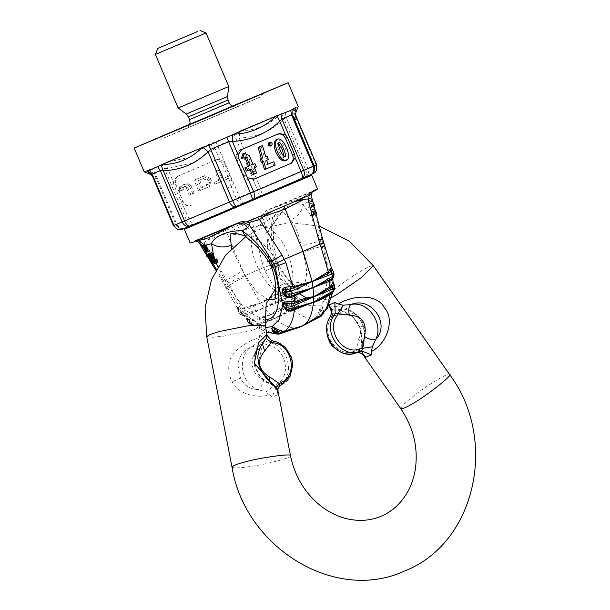 <?xml version="1.0" encoding="UTF-8"?>
<svg xmlns="http://www.w3.org/2000/svg" width="610" height="610" viewBox="0 0 610 610"><rect width="100%" height="100%" fill="white"/><g stroke="black" fill="none" stroke-linecap="round" stroke-linejoin="round"><path stroke-width="0.46" stroke-dasharray="3.05 2.29" d="M263.39 341.875L258.03 363.392L271.564 384.079L270.68 384.094L269.284 380.838M262.323 343.506L263.383 341.875C248.56 351.139 254.027 379.344 271.564 384.079L276.33 387.281M268.347 345.374L263.482 343.216L258.19 350.171C248.018 356.621 251.305 376.454 263.848 379.466L273.684 386.115L265.739 392.177L269.574 394.815C257.565 398.932 237.244 393.938 232.196 381.845C229.276 376.515 228.193 370.926 228.948 365.093L237.915 364.978C238.853 356.019 243.901 349.705 253.066 346.038L257.649 341.806L263.482 343.216L265.457 341.013L269.498 342.744C289.498 345.275 295.911 378.337 277.916 386.191L275.933 384.536C292.152 377.46 286.38 347.654 268.347 345.374L269.498 342.744L273.379 341.127L271.458 340.403M263.848 379.466C262.613 384.536 260.805 387.907 258.426 389.577C238.152 382.973 237.984 352.382 253.066 346.038L258.19 350.171M237.915 364.978L240.439 378.017C243.954 385.459 249.947 389.31 258.426 389.577L265.739 392.177M273.379 341.127C293.379 343.651 299.784 376.721 281.797 384.567L276.048 387.487L273.684 386.115L275.933 384.536M271.198 340.403L266.966 334.349M265.457 341.013L259.875 334.463L265.693 332.031M228.948 365.093C229.146 352.183 247.256 340.883 259.258 337.78L257.649 341.806M259.258 337.772L259.875 334.463M276.048 387.487L272.029 397.186L269.574 394.815M280.181 385.665L280.005 385.833C277.466 389.203 276.749 392.177 277.855 394.754L272.029 397.186M277.893 390.728L277.741 391.391L276.437 387.708M277.741 391.391L277.855 394.754M355.645 353.045L353.899 351.291L356.591 350.765L358.634 339.053L362.996 344.642L362.363 345.26C372.123 325.854 351.36 304.039 337.421 310.071C339.076 309.125 344.055 311.161 352.374 316.178L359.991 327.044C361.974 335.142 362.767 341.211 362.363 345.26L361.6 351.307C361.722 350.758 360.052 350.575 356.591 350.765L357.818 352.626M362.843 354.196L361.6 351.307L365.382 335.248L365.23 330.933L363.529 324.39L359.534 317.688L355.95 314.165L348.554 310.238L340.685 309.445L337.421 310.071C338.992 309.956 340.349 311.481 341.501 314.646L332.831 313.647L332.747 309.788L336.819 310.208C338.115 309.095 343.064 311.077 351.642 316.163L352.374 316.178C351.002 316.43 351.268 315.08 353.175 312.129C357.925 315.614 361.189 320.265 362.965 326.091C367.312 338.481 360.236 355.157 363.354 354.822M358.634 339.053C365.176 327.906 353.19 311.779 341.501 314.646M353.899 351.291C337.566 358.1 320.143 333.258 331.009 318.656L330.254 316.842M331.688 312.77L332.831 313.647L331.009 318.656M361.631 351.177L363.026 354.341M330.338 307.471C325.961 307.326 342.805 303.719 353.175 312.129M331.085 308.828L334.608 310.33L332.747 309.788L330.879 308.302M204.579 249.719L206.477 248.91L208.773 251.335L209.55 251.007M205.425 245.967L206.477 248.91M206.134 247.172L206.942 246.821M207.438 249.261L207.979 249.025M311.71 192.097L302.308 197.792L268.232 209.688L312.838 191.067M316.163 214.102L314.31 211.098L314.951 213.576L314.188 213.935L313.54 211.456L313.494 215.345L312.724 215.704L313.433 209.382L315.065 209.87M314.097 206.157L311.824 203.199L311.428 207.392L310.658 207.751L311.367 201.43L312.999 201.918M314.081 206.157L312.084 206.584L309.827 203.618L309.43 207.812L308.652 208.17L309.369 201.849L312.854 206.226L314.051 205.974M311.428 207.392L309.43 207.812M310.658 207.751L308.652 208.17M312.854 206.226L312.084 206.584M323.094 313.517L323.658 311.23L323.079 310.833L322.24 306.815L323.658 311.23L323.079 310.833L321.966 311.298L320.082 316.636L299.472 327.242L318.702 316.201L320.38 312.602L320.181 307.455L322.171 306.632L323.879 309.743L321.882 314.363M318.71 316.209L320.082 316.636L321.279 316.132L323.079 310.833M334.028 274.584L333.441 273.715L333.106 271.381L333.678 272.151M332.381 269.605L333.106 271.381L331.001 269.094L332.381 269.605M332.793 278.412L333.365 276.475L331.596 273.28L333.441 273.715L332.969 278.16M273.776 332.259L277.512 333.777L277.375 333.289L280.074 332.915C273.959 334.455 266.539 331.863 257.816 325.13L256.284 325.923L251.541 324.604L249.757 320.662L247.035 318.168L247.073 320.517L249.559 321.363L249.33 319.556L246.173 318.534L243.367 315.454L238.411 308.088L237.031 307.265L239.768 307.791L239.875 309.888L237.778 309.506L237.031 307.265L237.763 309.369M273.898 332.419L273.516 331.931M273.989 332.602L279.075 334.112M277.489 333.777L299.358 327.288L287.478 331.291M299.906 327.112L279.647 333.022L277.39 333.273L273.265 331.565M252.822 324.596L249.734 320.502L247.035 318.039L246.082 318.435L247.073 320.517L246.173 318.534M256.284 325.923L254.004 325.702L266.57 332.313M295.415 308.073L298.023 304.786L299.075 304.878L298.29 299.8L295.591 297.337L292.335 298.717L288.705 302.766L290.749 303.803L295.553 297.482L298.282 299.975L298.023 304.786L297.299 302.667L295.774 301.279L292.152 305.945L270.306 314.79L251.152 323.43L254.217 325.633L249.353 323.109L246.913 319.983M249.734 320.502L249.353 323.109L250.047 324.634L254.004 325.702M247.035 318.039L248.438 323.163L251.152 323.43L249.551 321.371M270.375 315.027L252.677 320.814L247.866 315.301L246.41 316.377L242.048 315.004L240.988 311.413M249.543 321.363L252.677 320.814M288.721 302.743L287.15 304.649C280.325 307.814 274.706 311.191 270.291 314.775L260.31 303.071L241.263 312.282L244.328 315.644L243.474 315.568M238.411 308.088L238.556 311.275L240.012 313.143L240.988 311.542L238.38 308.187L237.778 309.506L238.708 312.206L240.218 314.158C240.035 314.6 241.141 315.172 243.527 315.881L240.012 313.143L240.218 314.158L242.818 314.287L264.046 307.981L246.936 314.524L247.866 315.301L264.046 307.981M246.936 314.524L244.328 315.644L246.41 316.377M239.745 307.783L242.178 307.974L225.837 278.595L222.658 281.431L223.717 281.263L216.329 269.17M237.786 309.697L238.708 312.206L241.263 312.282L239.86 309.895L260.356 303.223M260.462 303.178L281.073 292.312L282.262 294.798L260.31 303.071L244.907 275.613L226.958 233.317L247.98 222.65L252.349 222.185L260.752 217.152L263.367 218.99L273.333 260.104L275.369 266.158L265.007 271.099L262.254 263.062L274.79 259.502L277.092 265.441L298.565 293.311M298.29 299.8L297.299 302.667L293.784 307.44L295.431 308.065L274.485 318.443L293.784 307.44L290.764 303.803M270.634 314.92C275.125 312.053 280.928 308.995 288.034 305.74L290.756 303.788M289.552 290.703L286.906 287.493L286.502 290.833L287.958 292.701L289.506 290.848L288.53 295.187L287.958 292.701L283.825 296.811L285.541 298.069L282.293 299.449L283.147 300.257L264.153 307.936L283.825 296.811L282.262 294.798L286.502 290.833L284.26 289.689L286.967 287.379L289.552 290.703L289.727 295.85L285.815 299.571L283.147 300.257L288.034 305.74M282.293 299.449L264.153 307.936M289.727 295.85L288.53 295.187L285.526 298.077M283.284 287.546L279.144 291L281.065 292.327L284.26 289.689L283.284 287.546L286.967 287.379M285.541 298.069L285.823 299.571M278.244 294.226L277.458 292.93L279.159 290.978M265.007 271.099L277.458 292.93L260.302 303.056L242.178 307.974L242.887 309.3M264.488 320.044L245.815 310.604L228.384 286.204C232.265 283.185 238.098 279.876 245.906 276.284L242.536 270.718L231.663 248.3M265.647 327.547L244.877 314.943L226.668 286.921L228.384 286.204L225.174 280.653C229.551 278.739 235.338 275.423 242.536 270.718M224.571 284.9L225.822 287.523L226.668 286.921L225.563 284.611L224.571 284.9L215.787 270.2M226.668 286.921C224.991 287.928 226.013 287.668 229.726 286.143M270.291 314.775L251.869 319.693L249.307 319.548M331.276 285.404L323.857 245.921L322.957 243.512L323.864 243.032M302.812 252.304C308.637 271.435 307.57 283.566 299.609 288.698L298.778 288.988L284.916 284.069L271.13 265.533L269.063 259.41C267.096 248.362 267.073 238.274 269.01 229.146L274.271 223.55C277.924 212.806 283.909 211.586 282.91 211.601L290.764 220.065C295.591 226.371 299.052 235.025 301.149 246.021L302.812 252.304C310.81 249.17 317.253 247.286 322.133 246.638L324.886 245.754M332.778 277.878L331.504 273.196L330.91 269.04L331.291 267.508M330.91 269.04L331.504 273.196M334.783 286.715L332.16 282.209L333.83 283.894L334.105 287.31L333.647 289.918L332.046 285.877L332.061 282.11L333.022 281.728M332.534 292.579L333.647 289.918L332.747 290.825L331.954 285.747L332.061 282.11M334.715 288.888L334.105 287.31L331.954 285.747M332.549 292.617L332.747 290.825M321.897 314.348L322.141 314.768L321.897 314.348L319.739 316.041M323.879 309.743L323.681 311.115M318.694 316.216L316.758 316.498L318.923 311.817L320.38 312.602L321.966 311.298L320.235 307.654L322.171 306.632M318.923 311.817L320.181 307.455M316.186 317.978L315.355 317.871C309.247 319.411 301.828 316.819 293.105 310.086L274.569 318.679C284.435 326.541 292.693 329.415 299.327 327.296L315.355 317.871L316.765 316.491M274.485 318.443L274.225 318.55C269.757 320.555 263.985 322.598 256.917 324.688L257.816 325.13C264.61 323.224 270.192 321.073 274.569 318.679M256.917 324.688L254.217 325.633M247.103 320.829L250.047 324.634L252.784 324.916L274.225 318.55M274.553 318.672L270.306 314.79M292.274 309.613L293.105 310.086L295.697 309.117L299.075 304.878M295.431 308.065L295.697 309.117M292.335 298.717L293.555 300.7L295.774 301.279L295.591 297.337M274.416 289.803C263.375 282.628 252.906 260.203 251.869 248.125C250.214 237.992 251.991 230.733 257.207 226.348L258.869 225.639C265.701 224.922 272.212 228.727 278.419 237.046C291.694 250.756 298.404 290.154 287.226 292.152L285.571 292.861L275.918 290.802M269.01 229.146L282.903 211.601L257.207 226.348M271.13 265.533L278.29 263.787L277.092 265.441L275.369 266.158L294.173 294.798M306.54 297.97L317.581 298.374C328.5 295.652 330.826 269.262 322.133 246.638L320.372 240.47L322.698 239.242M311.573 192.272L311.42 196.001M312.724 215.704L310.719 216.123L310.459 215.117L311.435 209.802L314.92 214.171L314.15 214.529L312.312 211.517L312.953 213.996L312.183 214.354L311.542 211.876L311.496 215.765L310.963 216.009L320.372 240.47C315.934 242.246 309.529 244.091 301.149 246.021M314.92 214.171L316.117 213.919M316.148 214.11L314.15 214.529M314.31 211.098L312.312 211.517M314.951 213.576L312.953 213.996M314.188 213.935L312.183 214.354M313.54 211.456L311.542 211.876M313.494 215.345L311.496 215.765M310.459 215.117L303.223 204.868C296.437 201.231 281.004 207.682 272.495 217.694L266.296 219.089C265.632 214.621 267.027 211.304 270.489 209.138L312.434 191.631C309.079 193.751 307.897 196.984 308.881 201.315L303.223 204.868C301.866 211.609 297.71 216.672 290.764 220.065M269.063 259.41L276.361 258.579C273.402 248.3 272.708 236.619 274.271 223.55L272.495 217.694C270.344 230.26 271.107 244.198 274.79 259.502L276.361 258.579L278.29 263.787C286.326 281.286 300.684 290.665 299.967 288.835L285.571 292.861M199.401 243.306C200.088 245.006 201.613 244.839 203.969 242.81L206.935 240.149L215.193 234.98L262.674 214.773L266.341 210.663L268.232 209.688M191.914 242.719L195.581 241.072L208.559 237.77L196.26 240.889L198.517 240.752M245.182 236.146L252.868 236.222C260.798 241.202 268.049 248.239 274.622 257.329L277.596 263.062L281.332 285.686L275.285 299.007L274.561 299.373M258.869 225.639L230.405 233.981L252.868 236.222M190.16 243.054L194.887 240.965L197.32 241.11M209.474 255.354L211.373 254.538L211.22 252.57M208.597 253.661L208.506 255.392L210.275 255.552L212.333 259.09L212.196 260.554L213.988 263.444L214.651 263.535L214.499 261.568L213.309 259.517L213.439 258.091L216.222 262.879L217.762 262.231M208.147 256.04L209.291 255.552L209.329 254.843L207.43 255.659M211.373 254.538L212.562 256.589L212.433 258.015L210.907 255.384L209.07 253.661M211.228 262.216L213.134 261.4L213.866 261.728L211.96 262.536M212.013 263.169L213.919 262.353L213.866 261.728L213.21 260.592L211.304 261.4M213.134 261.4L213.21 260.592M210.763 256.322L212.661 255.514L212.737 254.698L210.839 255.514M212.661 255.514L211.944 253.745L210.046 254.561M210.107 255.186L212.006 254.378L212.737 254.698M214.728 262.033L214.217 262.247M216.535 258.953L216.649 261.21M214.316 263.695L216.222 262.879M213.439 258.091L211.533 258.907M212.173 259.997L213.309 259.517M210.435 259.898L212.333 259.09M206.599 256.208L208.506 255.392M210.534 258.823L212.433 258.015M210.663 257.397L212.562 256.589M216.123 261.431L214.964 259.463M271.397 267.081L277.596 263.062M266.296 219.089L263.367 218.99L266.341 210.663M260.752 217.152L262.674 214.773M247.98 222.65L237.015 225.677M206.935 240.149L226.958 233.317L225.555 230.618L226.424 230.183M225.555 230.618L224.694 230.923M198.7 242.056L215.193 234.98M197.434 241.08L196.969 240.965M194.887 240.965L195.734 240.767M184.342 229.337L311.748 175.261M276.589 189.39L184.822 228.14L276.589 189.39M261.461 162.474L263.703 161.528M264.504 169.649L273.867 165.653L272.434 162.275M275.224 165.081L273.867 165.653M266.509 164.799L267.874 164.235L266.509 164.799L265.365 160.804L267.081 160.079L265.647 156.701L264.351 157.258L261.171 146.156M266.722 160.239L265.365 160.804M268.438 159.507L267.081 160.079M264.351 157.258L265.647 156.701M278.526 143.457L277.588 143.136C276.765 144.021 277.214 146.652 278.945 151.028C280.89 155.306 282.46 157.456 283.673 157.487L284.1 156.602M285.091 160.865C291.389 158.928 281.995 136.655 276.17 139.759M241.133 158.859L245.571 156.983M246.341 171.158L251.45 168.993M252.327 174.834L255.323 173.56L253.089 168.284L254.957 167.483L253.531 164.113L251.655 164.913L247.98 156.259L243.024 153.895M256.68 172.988L255.323 173.56M254.446 167.719L253.089 168.284M256.322 166.919L254.957 167.483M253.013 164.342L251.655 164.913M270.032 146.217C271.404 144.364 270.954 143.281 268.674 142.953M241.651 149.511L279.113 133.537M253.798 179.195L254.187 179.043M277.565 134.2L277.176 134.352M239.707 150.319C236.489 152.172 235.513 155.077 236.779 159.05L243.939 175.924C245.921 179.584 248.689 180.895 252.243 179.851L254.149 179.058M206.02 32.925L155.398 54.42M228.765 86.506L178.143 107.993M232.402 106.193L189.779 124.287M232.303 106.148L189.809 124.181M240.691 130.715L280.798 113.78C269.506 124.89 256.139 130.54 240.691 130.715L239.638 131.18L239.204 138.02L235.567 138.256L217.747 145.813L214.941 148.314L193.134 162.786L167.605 168.497L164.494 168.52L161.947 164.776L165.706 162.641L167.605 168.497L173.324 181.963L173.941 185.272L188.955 218.784L186.302 219.897C188.04 223.313 190.389 224.8 193.355 224.343L181.666 229.566M280.798 113.78L285.205 112.476L293.524 109.007L295.217 107.787L294.836 113.155L295.385 114.65M295.377 114.81L294.272 113.513L286.067 116.937L284.1 119.064L281.5 113.513M316.62 164.692L316.079 164.891C317.284 168.535 316.407 171.387 313.448 173.446L305.862 176.61C308.439 174.712 309.117 171.944 307.875 168.314L305.45 169.359L284.1 119.064C271.595 131.173 256.627 137.486 239.204 138.02L260.554 188.307L257.374 189.634L234.004 134.093L239.638 131.18M189.626 186.37L192.745 193.705L189.413 195.124L186.218 187.605L184.883 186.637L183.549 186.889L182.398 187.697L182.497 190.106L179.165 191.525L179.5 187.217L182.802 184.99L186.553 184.212L189.626 186.37L190.983 185.806L194.102 193.141L190.77 194.559L187.575 187.041L186.241 186.073L183.755 187.133L183.854 189.542L180.522 190.96L180.27 190.373L180.857 186.652L184.159 184.426L187.91 183.648L190.983 185.806M192.745 193.705L194.102 193.141M189.413 195.124L190.77 194.559M182.497 190.106L183.854 189.542M179.165 191.525L180.522 190.96M206.798 185.509C209.909 181.345 208.887 178.936 203.732 178.295L199.554 180.072L202.619 187.293L206.798 185.509L201.254 187.857L198.197 180.644L199.554 180.072M202.619 187.293L201.254 187.857M198.197 180.644L202.375 178.86C207.53 179.5 208.544 181.91 205.433 186.08M203.244 176.275L210.442 179.683L207.896 187.239L198.723 191.151L194.064 180.186L204.632 175.695L211.8 179.111L209.253 186.675L200.08 190.587L195.421 179.622L194.064 180.186M195.421 179.622L204.602 175.71M198.723 191.151L200.08 190.587M226.867 176.938L227.66 178.814L214.865 184.273L214.064 182.398L218.799 180.377L214.941 171.288L219.631 169.298L223.489 178.394L222.131 178.959L228.224 176.374L229.017 178.25L216.222 183.709L215.421 181.833L220.157 179.813L216.298 170.716M214.941 171.288L219.631 169.298M218.799 180.377L220.157 179.813M214.064 182.398L215.421 181.833M214.865 184.273L216.222 183.709M227.66 178.814L229.017 178.25M223.489 178.394L228.224 176.374M218.273 169.862L222.131 178.959M189.397 206.088L191.334 205.28C187.773 206.317 185.005 205.013 183.03 201.346L175.863 184.472C174.605 180.499 175.581 177.594 178.799 175.749L176.862 176.557L173.324 181.963M189.359 206.104L183.053 204.891M176.862 176.557L216.26 159.774C219.821 158.73 222.589 160.041 224.564 163.709L231.731 180.583C232.989 184.548 232.013 187.461 228.796 189.306M214.323 160.582L178.799 175.749M214.362 160.567L220.66 161.78L222.642 164.509L229.81 181.383L230.389 184.708L236.291 198.608C238.03 201.971 239.844 203.679 241.758 203.717L193.683 224.213M208.75 144.265L189.466 157.288L166.454 162.298L234.004 134.093M209.84 143.83L214.941 148.314L220.66 161.78M166.454 162.298L165.706 162.641M151.898 174.963L152.073 175.36C155.344 180.735 156.152 180.331 154.513 174.132L149.625 169.565L161.947 164.776M152.073 175.36L173.415 225.654L175.855 224.419L154.513 174.132L154.879 172.66L164.494 168.52L186.302 219.897L175.855 224.419C177.64 227.766 180.392 229.07 184.128 228.323M147.04 170.815L149.221 169.71L149.93 174.193M149.221 169.71L149.625 169.565M295.217 107.787L295.964 112.232M295.499 107.642L298.267 106.544M226.859 190.114L230.389 184.708M215.94 141.756L239.555 197.198L212.859 209.253L188.955 218.784C190.442 222.261 192.112 224.03 193.972 224.091M305.862 176.61L305.313 176.847C306.838 175.352 306.883 172.851 305.45 169.359L260.554 188.307C261.751 191.906 261.568 194.46 259.99 195.978L241.758 203.717M305.313 176.847L259.99 195.978M313.448 173.446L305.564 176.74M316.56 170.213L313.563 173.4M314.729 172.965L313.7 173.347M193.355 224.343L184.304 228.247M259.563 196.161L242.185 203.534M240.439 378.017L232.196 381.845M206.714 336.598L212.036 337.33L223.351 336.194L251.587 330.597L265.205 325.26M290.505 455.807C293.997 457.218 263.894 464.995 248.644 466.734C239.12 468.106 233.577 468.244 232.006 467.138M400.8 408.685C401.052 406.717 404.979 402.775 412.581 396.843C424.385 387.03 450.92 370.888 449.578 374.471M362.965 326.091L359.442 327.303C363.019 339.244 361.227 341.104 361.234 347.502C361.143 350.262 361.654 352.58 362.767 354.448M331.748 297.428L324.497 299.884L327.623 295.454L336.278 288.042C344.574 281.286 363.385 268.72 369.851 266.288L373.282 265.67M208.773 251.335L206.866 252.143M204.258 247.957L206.165 247.149L204.258 247.957M207.469 249.246L205.562 250.054L207.469 249.238M280.836 333.052L280.074 332.915M274.409 263.779L263.611 267.653L228.14 282.773C224.602 284.679 223.74 285.289 225.563 284.611L223.717 281.263L225.174 280.653L217.762 266.6M267.744 299.556L256.093 291.336L245.906 276.284M295.026 295.659L309.308 305.579L320.776 305.892L330.765 289.834M322.957 243.512L311.207 199.02L308.881 201.315M262.254 263.062L252.349 222.185M203.969 242.81L225.837 278.595M213.248 264.13L207.217 254.256M205.509 251.465L204.685 250.115M204.274 249.444L203.351 247.935M268.995 262.079L274.622 257.329M213.363 262.048L214.499 261.568M210.297 261.362L212.196 260.554M208.376 256.36L210.275 255.552M209.771 255.872L210.907 255.384M184.456 228.171C181.056 228.819 178.463 227.438 176.686 224.038L154.879 172.66L152.195 168.97M249.345 155.695L247.98 156.259M236.779 159.05L238.701 158.242M285.205 112.476L286.067 116.937L307.875 168.314L316.079 164.891L294.272 113.513L293.524 109.007M227.538 96.502L186.187 114.055M228.033 100.032L188.376 116.861M229.192 102.754L189.535 119.59M235.277 107.596L190.023 126.804L235.277 107.596M254.69 99.323L171.608 134.574C162.527 138.478 161.795 138.844 169.405 135.679L252.487 100.429C261.789 96.418 262.521 96.044 254.69 99.323M187.91 183.648L186.553 184.212M186.218 187.605L187.575 187.041M184.883 186.637L186.241 186.073M182.398 187.697L183.755 187.133M182.169 189.336L183.526 188.764M178.913 190.938L180.27 190.373M179.5 187.217L180.857 186.652M207.896 187.239L209.253 186.675M175.863 184.472L173.941 185.272M183.03 201.346L181.101 202.146M245.86 175.116L243.939 175.924M231.731 180.583L229.81 181.383M222.642 164.509L224.564 163.709M259.12 196.344C259.395 195.413 258.815 193.179 257.374 189.634L239.555 197.198L242.635 203.336M264.221 341.219L263.215 341.981C255.392 348.44 252.517 356.446 254.614 365.992C258.693 376.637 264.046 382.676 270.68 384.094C271.061 383.85 275.301 386.122 276.322 387.64L277.672 391.071L277.748 390.11M266.799 337.643L266.982 335.591M359.442 327.303C355.477 319.93 352.877 316.216 351.642 316.163M332.816 309.819L330.75 308.042M275.865 288.469L282.834 284.123L298.732 282.445L312.305 287.943L324.497 299.884L328.744 305.938M319.304 226.173L289.285 222.498L260.058 229.063L245.876 236.611M302.301 197.792L311.382 192.668M309.971 203.572L311.969 203.153M309.59 201.78L311.596 201.353M323.681 312.96L323.681 311.13M275.041 333.586L279.639 333.029M225.822 287.523L237.069 307.356M332.778 277.847L332.755 278.503M332.602 292.564L332.694 291.801L332.465 292.716M320.014 315.873L321.866 314.348L323.575 310.833M332.77 277.748L332.816 278.366M311.657 209.726L313.662 209.306M302.346 197.77L311.664 192.135M206.401 254.827L207.324 256.352M210.305 261.225L212.188 264.298M287.226 292.152L274.347 299.762M283.673 157.487L285.03 156.923M277.588 143.136L278.945 142.572M244.435 157.273L245.792 156.709M189.641 124.699L188.551 126.598L186.21 128.458L237.877 106.521L235.384 106.941L232.791 106.384M158.417 137.776C162.283 138.493 164.037 138.577 163.663 138.028L259.433 97.417L260.79 96.761L263.886 93.01M295.385 115.595L295.179 114.161M184.906 186.317L183.549 186.889M184.159 184.426L182.802 184.99M204.632 175.695L203.275 176.259M152.119 175.497L151.463 174.155M279.151 133.521L277.214 134.33"/><path stroke-width="0.91" d="M269.284 380.838L269.658 377.003L279.525 383.667L280.104 385.756L278.267 388.349L277.748 390.11M276.437 387.708C275.949 387.388 276.978 386.038 279.525 383.667L281.751 382.112L281.797 384.567L280.005 385.833M269.658 377.003C258.045 369.751 256.375 361.112 264.641 351.078L262.323 343.506M271.198 340.403L271.458 342.073L274.164 342.942L273.615 341.097L277.451 342.202L285.144 347.212L291.488 357.346L292.8 364.452L290.078 376.431L281.797 384.567M266.867 335.241L271.458 340.403L273.615 341.097M264.641 351.078L271.458 342.073C268.148 340.471 266.578 339.038 266.761 337.765L263.39 341.875M266.738 334.608L266.799 337.643M275.865 288.469L266.204 303.635L265.205 325.26L266.966 334.349L258.579 342.706L254.378 363.141L277.893 390.728C278.595 390.08 276.765 387.678 272.403 383.537C269.994 381.555 259.448 373.953 258.091 359.214C256.558 354.395 262.62 341.249 264.221 341.219M355.584 353.068L359.526 351.429L359.725 348.867C343.384 355.668 325.961 330.826 336.834 316.224L338.077 313.67L349.286 314.989C362.233 315.98 367.281 323.178 364.437 336.59C368.958 339.221 372.657 340.273 375.531 339.747C391.018 324.024 371.215 295.789 350.864 304.573L343.125 305.206L338.077 313.67L335.187 313.121L334.86 302.545L329.042 304.969L330.338 307.463L329.804 307.448L330.185 307.188M349.286 314.989C348.287 309.743 348.813 306.273 350.864 304.573C367.807 300.295 384.292 323.803 375.531 339.747L372.313 346.831L371.536 351.398C386.748 344.032 395.326 319.518 384.414 307.775C377.094 293.357 352.519 295.095 338.344 304.077L334.86 302.545M357.59 352.641L357.818 352.626C361.356 352.702 363.987 354.242 365.695 357.246L371.52 354.822L361.738 350.979L362.386 348.34L372.313 346.831M362.82 354.075L363.072 354.395C362.492 353.602 360.701 353.015 357.696 352.649L357.818 352.626M330.063 316.994L331.688 312.77L330.063 316.994C321.95 328.592 330.048 345.168 333.212 346.678C340.212 353.449 347.677 355.577 355.622 353.053C337.528 360.594 318.199 333.037 330.262 316.842M336.834 316.224L334.135 315.217L330.254 316.842M362.843 354.196L365.695 357.246M362.401 353.876L363.354 354.822M330.879 308.302L330.338 307.471M331.688 312.77L329.148 305.107M364.437 336.59L362.386 348.34L359.725 348.867M343.125 305.206L338.344 304.077M371.52 354.822L371.536 351.398M206.866 252.143L207.652 251.823L206.912 250.641L206.134 250.969L205.562 250.054L206.081 249.841L204.258 247.957L205.044 247.637L204.304 246.455L203.526 246.775L204.579 249.719L206.866 252.143M205.425 245.967L204.304 246.455M205.044 247.637L206.942 246.821L206.21 245.639M205.341 248.659L207.248 247.843L206.729 248.064L206.165 247.149M206.081 249.841L207.979 249.025L207.248 247.843M206.912 250.641L208.818 249.825L208.033 250.153L207.469 249.238M207.652 251.823L209.55 251.007L208.818 249.825M311.382 192.668L316.11 190L311.71 192.097M315.065 209.87L316.925 213.752L316.148 214.11M312.999 201.918L314.859 205.799L314.081 206.157M314.051 205.974L314.859 205.799M319.304 316.681L302.316 326.053L321.279 316.132L322.141 314.768L302.59 325.892M308.744 322.698L321.279 316.132M323.094 313.517L322.133 314.775M311.649 192.158L312.838 191.067L311.451 192.501L310.993 194.605L322.698 239.242L331.329 267.592L329.781 269.864L331.215 271.381L328.698 273.166L312.221 281.568L331.97 274.058L332.328 276.559L313.037 287.707L291.321 294.043L290.962 291.534L312.106 281.614L290.002 288.949L285.899 289.422L285.038 287.226L282.354 289.742L282.948 293.898L286.525 297.604L291.923 297.375L294.264 295.934L294.638 301.843L286.769 301.454L283.505 302.812L283.391 306.456L286.494 310.543L291.908 311.054L291.344 310.139L287.165 309.735L286.494 310.543M331.215 271.381L331.97 274.058L333.678 272.151L334.028 274.584L332.328 276.559L332.252 278.572L332.961 278.175L334.028 274.584M331.207 271.397L332.381 269.605L333.678 272.151M332.168 269.376L331.291 267.508M333.548 283.391L333.022 281.728L333.83 283.894L332.717 286.288L331.588 284.847L329.918 286.799L329.629 279.685L332.244 278.579M329.629 279.685L313.075 287.516M286.525 297.604L286.883 296.292L285.495 294.157L285.16 291.824L285.899 289.422L282.476 289.781L283.078 293.967L286.883 296.292L291.046 296.14L291.931 297.367M290.398 286.654L285.038 287.226M282.354 289.742L285.16 291.824L290.962 291.534L290.002 288.949L290.375 286.647L292.952 286.776L312.137 281.416L303.109 251.328L285.152 209.024L284.184 206.149L285.007 205.738L283.269 206.477L284.184 206.149M312.96 287.562L291.031 296.147L291.321 294.043L282.948 293.898M332.602 292.564L326.99 308.95L319.739 316.041C325.122 312.785 328.439 305.709 329.682 294.821L331.314 294.256L333.029 291.054L313.578 302.125C318.115 300.28 323.59 297.527 329.995 293.875L332.724 292.472L334.715 288.888L334.783 286.715L333.098 288.858L332.724 286.273L330.162 288.156L313.731 296.925L313.037 287.714L294.264 295.934L294.279 294.76M291.527 303.849L287.348 303.711L286.769 301.454M283.505 302.812L286.22 305.702L287.348 303.711L283.635 302.895L283.528 306.563L287.165 309.735L286.159 307.753L286.22 305.702L292.091 306.342L291.511 303.849L292.175 301.653M329.995 293.875L329.682 294.821C323.597 298.404 318.184 300.951 313.433 302.453L291.328 310.147L292.022 308.538L286.159 307.753L283.391 306.456M313.319 302.232L292.022 308.538L292.091 306.342L313.471 297.039C308.294 298.298 302.072 300.364 294.805 303.231L294.638 301.843C301.645 299.113 307.974 297.398 313.609 296.696L313.433 302.453C312.206 314.951 308.507 322.812 302.339 326.037L284.451 331.085L282.483 331.154L280.928 332.336L277.184 331.047L277.626 329.469L273.608 327.334L271.625 328.157L272.67 331.535L273.989 332.602M291.9 311.062L294.394 309.865C293.151 320.753 289.841 327.829 284.451 331.085L283.955 331.756L302.003 326.22L308.645 322.751M273.898 332.419L274.02 331.741L273.898 332.419L272.67 331.535M282.499 331.154L277.626 329.469M287.478 331.291L279.075 334.112L280.28 333.617L275.133 331.276L273.715 327.501L271.717 328.34L274.02 331.741L277.184 331.047L273.608 327.334M302.202 326.106L280.28 333.617L280.928 332.336L283.955 331.756M278.999 334.143L279.052 334.127C275.224 334.089 273.471 333.495 273.798 332.351L271.625 328.157M273.265 331.565L273.776 332.259M259.532 219.623L250.069 222.154L249.566 225.304L272.22 261.019L275.156 266.684L285.915 262.689L282.049 255.132L259.532 219.623L262.895 216.794L285.152 209.024L303.94 199.287L307.913 198.99C311.001 198.692 312.167 197.693 311.42 196.001M323.857 245.921C325.755 245.441 324.863 246.013 321.195 247.645L319.876 244.168L284.405 259.288L274.111 264.344M329.789 269.841L328.241 271.732L312.106 281.614M332.778 277.878L331.314 280.577L313.037 287.707L312.221 281.568M331.314 280.577L332.236 278.579M303.017 325.648L299.335 327.296M313.731 296.925L333.098 288.858L333.029 291.054L334.715 288.888M333.029 281.896L331.581 284.87M331.306 294.256L332.549 292.617M313.578 302.125L294.394 309.865L294.638 308.942M330.162 288.156L329.918 286.799L313.471 297.039M291.511 303.849L294.805 303.231M322.141 314.768L321.897 314.348M275.918 290.802L274.416 289.803M316.117 213.919L316.925 213.752M203.351 247.935L201.719 245.273L199.401 243.306L206.401 254.827M312.838 191.067L317.566 188.978L311.748 175.261L184.342 229.337L190.16 243.054L208.559 237.77L239.494 222.345L194.887 240.965M231.663 248.3L231.121 245.304C223.855 247.957 217.328 247.416 211.517 243.695C213.652 236.398 229.085 229.947 242.254 230.862L245.182 236.146L257.351 246.806L264.954 256.093L268.995 262.079L270.764 261.629L273.433 267.401L271.397 267.081C278.335 284.885 275.163 301.515 274.347 299.762M231.121 245.304L230.397 233.988C233.813 232.867 238.739 233.584 245.182 236.146M250.069 222.154L241.514 221.659L249.566 225.304L247.591 227.446C244.839 223.87 241.484 222.574 237.526 223.565L195.581 241.072M198.517 240.752L205.006 245.228L211.517 243.687L213.408 254.408L211.883 252.662L209.314 253.379L209.474 255.354L210.663 257.397L210.534 258.823L209.009 256.2L209.771 255.872M209.07 253.661L206.691 254.477L207.873 254.858L209.009 256.2M211.96 262.536L211.304 261.4L211.228 262.216L212.013 263.169M210.839 255.514L210.107 255.186L210.763 256.322L210.839 255.514M210.084 254.545L210.107 255.186L210.648 254.957M213.675 255.552L211.769 256.36L211.639 257.832L213.538 257.016L213.408 254.408M207.43 255.659L207.392 256.36L208.376 256.36L210.435 259.898L210.297 261.362L212.089 264.252L212.753 264.344L212.593 262.376L211.403 260.325L211.533 258.907L214.385 263.665L211.639 257.832M211.769 256.36L209.977 253.478L209.314 253.379M208.147 256.04L206.599 256.208L206.691 254.477M214.385 263.665L215.81 263.07L215.749 261.4L214.583 259.784L214.728 262.033L214.217 262.247L213.294 260.683M214.728 262.033L214.217 262.247M214.583 259.784L216.535 258.953L217.732 260.562L215.749 261.4M215.81 263.07L217.762 262.231L217.732 260.562M211.403 260.325L212.173 259.997M213.538 257.016L214.964 259.463L213.675 255.384M310.993 194.605L294.5 201.681L303.94 199.287M294.5 201.681L285.007 205.738M312.122 191.555L311.573 192.272M199.401 243.306L197.32 241.11M205.006 245.228L201.719 245.273L197.434 241.08M241.514 221.659L239.494 222.345M283.269 206.477L272.678 210.984L262.895 216.794M272.678 210.984L247.019 221.887M184.342 229.337L184.822 228.14M259.502 146.88L262.681 157.975L261.385 158.531L262.818 161.909L263.703 161.528L265.861 169.077L275.224 165.081L273.798 161.711L267.874 164.235L266.722 160.239L268.438 159.507L267.005 156.137L265.708 156.686L262.529 145.592L258.144 147.445L261.324 158.547L260.028 159.096L261.461 162.474L262.818 161.909M258.144 147.445L262.529 145.592M262.681 157.975L261.324 158.547M261.385 158.531L260.028 159.096M262.338 162.1L264.504 169.649L265.861 169.077M273.798 161.711L267.866 164.227M267.005 156.137L265.647 156.701M284.1 156.602L282.316 149.595L278.526 143.457M280.303 150.464C282.247 154.734 283.818 156.892 285.03 156.923C287.379 156.404 280.966 141.268 278.945 142.572C278.122 143.457 278.572 146.087 280.303 150.464M277.306 151.745C280.295 157.959 283.345 160.811 286.448 160.3C292.747 158.356 283.353 136.083 277.527 139.194C274.973 141.055 274.904 145.233 277.306 151.745M277.527 139.194L276.17 139.759C273.615 141.619 273.539 145.805 275.949 152.309C278.938 158.524 281.98 161.375 285.091 160.865L286.448 160.3M242.49 158.295L246.341 156.976L250.016 165.623L246.272 167.216L247.698 170.594L251.45 168.993L253.684 174.269L256.68 172.988L254.446 167.719L256.322 166.919L254.888 163.541L253.013 164.342L249.345 155.695L244.381 153.323L242.49 158.295L241.133 158.859L243.024 153.895L244.381 153.323M245.571 156.983L246.341 156.976L244.984 157.54L248.659 166.187L244.907 167.788L246.341 171.158L247.698 170.594M244.213 157.548L244.984 157.54M250.016 165.623L248.659 166.187M246.272 167.216L244.907 167.788M250.092 169.565L252.327 174.834L253.684 174.269M254.888 163.541L253.005 164.334M269.269 144.639L271.389 145.653C272.769 143.8 272.312 142.717 270.032 142.389L269.269 144.639M270.032 142.389L268.674 142.953L267.912 145.203L270.032 146.217L271.389 145.653M254.111 179.073L291.649 163.068L295.187 157.662L294.569 154.353L287.401 137.479L285.45 134.741L279.151 133.521L241.651 149.511L238.113 154.917L238.701 158.242L253.745 191.746C254.965 195.33 254.919 197.815 253.615 199.195L313.7 173.347M291.649 163.068L253.798 179.195M289.712 163.884C292.93 162.031 293.906 159.126 292.64 155.153L285.48 138.279C283.505 134.619 280.737 133.308 277.176 134.352M197.648 31.468L157.822 48.411L197.648 31.468M232.791 106.384L230.313 104.554L229.192 102.754L189.535 119.59L188.376 116.861L186.187 114.055L178.143 107.993L155.398 54.42L206.02 32.925L200.011 30.5M178.143 107.993L228.765 86.506L206.02 32.925M189.779 124.287L232.402 106.193M189.809 124.181L134.162 148.07L207.629 117.173L288.149 82.708L232.303 106.148M147.04 170.815L144.28 171.913L149.93 174.193L147.345 170.708L151.463 174.155L152.073 175.36L152.134 174.041L149.412 170.381L147.345 170.708M151.898 174.963L151.463 174.155M238.113 154.917L232.402 141.451L232.723 134.673L208.933 145.294L202.924 147.315L208.132 151.745L229.482 202.04L232.646 200.675C234.194 204.175 235.391 206.134 236.245 206.561L252.731 199.561L250.466 193.118L303.719 170.411C304.969 174.033 304.398 176.748 302.011 178.555L310.909 174.727C313.738 172.729 314.546 169.915 313.334 166.278L316.62 164.692L295.27 114.405C296.917 120.605 296.102 121.016 292.83 115.633L291.527 114.901L281.911 119.034L279.731 121.268C266.41 133.788 250.634 140.513 232.402 141.451L228.658 141.741L210.839 149.298L208.132 151.745C195.627 163.854 180.659 170.167 163.244 170.701L161.063 164.982L149.412 170.381M181.917 229.459L189.504 226.287C186.347 226.836 183.892 225.403 182.146 221.994L184.586 220.988L163.244 170.701L160.338 170.617L152.134 174.041L173.941 225.418C175.726 228.819 178.387 230.161 181.917 229.459L253.615 199.195M201.857 147.742L161.742 164.677C177.601 164.319 190.976 158.676 201.857 147.742L202.924 147.315M161.742 164.677L161.063 164.982M276.086 116.159L233.79 134.192C249.993 133.636 264.092 127.62 276.086 116.159L276.856 115.854L279.731 121.268L285.45 134.741M233.79 134.192L232.723 134.673M311.237 174.59C314.371 172.416 315.355 169.534 314.18 165.928L292.83 115.633L292.937 108.938L290.741 110.41L276.856 115.854M288.149 82.708L298.267 106.544L295.964 112.232L293.318 108.74L292.937 108.938M295.499 107.642L293.318 108.74M316.62 164.692L316.079 164.891L316.62 164.692L316.56 170.213L316.628 164.685L295.179 114.161M254.187 179.043L247.851 177.845M173.415 225.654L173.941 225.418L173.415 225.654L177.922 229.596L181.803 229.505M295.187 157.662L301.081 171.562C302.545 175.04 302.651 177.464 301.401 178.821M252.731 199.561L253.18 199.379M236.245 206.561L235.811 206.752M190.061 226.058C187.926 226.142 186.103 224.45 184.586 220.988L229.482 202.04C231.236 205.395 233.203 207.026 235.376 206.927M151.959 175.123L173.408 225.654L177.922 229.596L181.666 229.566M274.164 342.942C292.198 345.222 297.977 375.028 281.751 382.112M265.205 325.26L248.567 325.664L219.402 331.497L209.565 334.623L206.714 336.598L232.006 467.138C232.761 465.75 236.993 464.05 244.702 462.045C259.608 457.607 294.005 452.994 290.505 455.807C295.187 477.714 306.06 495.007 323.117 507.688C331.367 513.559 339.976 517.402 348.943 519.209C360.495 521.443 371.261 520.444 381.235 516.19C391.01 512.026 399.092 505.118 405.467 495.488C410.461 487.825 413.763 478.987 415.364 468.983C418.308 447.626 413.458 427.518 400.8 408.685C402.356 409.173 406.534 407.35 413.336 403.233C426.939 395.669 454.107 374.006 449.578 374.471L373.282 265.67L361.501 277.512L337.04 294.432L331.748 297.428M361.738 350.979L359.526 351.429C341.402 358.97 322.08 331.421 334.135 315.217L335.187 313.121M204.83 248.872L206.729 248.064M206.134 250.969L208.033 250.153M274.02 331.741L279.075 334.112M265.647 327.547L272.068 326.655L279.258 319.571L282.628 305.259L275.156 266.684L273.433 267.401C282.117 290.024 279.799 316.415 268.88 319.137L264.488 320.044M274.561 299.373L267.744 299.556M285.915 262.689L293.341 288.24M322.957 243.512C324.726 242.704 323.696 242.925 319.876 244.168L307.913 198.99M321.195 247.645L328.698 273.166M294.173 294.798L295.026 295.659M330.765 289.834L331.276 285.404M298.565 293.311L306.54 297.97M321.828 239.867C323.575 238.952 322.454 238.868 318.473 239.6M216.329 269.17L213.248 264.13M207.217 254.256L205.509 251.465M204.685 250.115L204.274 249.444M247.591 227.446L242.254 230.862C252.807 238.098 262.308 248.354 270.764 261.629L282.049 255.132M217.762 266.6L216.222 262.895M211.228 262.216L211.67 262.025M212.593 262.376L213.363 262.048M157.731 166.904L160.338 170.617L182.146 221.994L173.941 225.418M226.996 137.624L250.466 193.118L232.646 200.675L208.933 145.294M290.741 110.41L291.527 114.901L313.334 166.278L303.719 170.411L281.911 119.034L280.989 114.604M186.187 114.055L227.538 96.502L228.765 86.506M188.376 116.861L228.033 100.032L227.538 96.502M285.48 138.279L287.401 137.479M292.64 155.153L294.569 154.353M281.828 384.552L280.104 385.756M277.893 390.728L290.505 455.807M232.006 467.138C244.747 547.078 334.768 603.42 404.598 570.998C476.296 543.068 498.195 439.124 449.578 374.471M328.744 305.938L331.085 308.828M331.108 308.523L331.535 312.945M362.767 354.448L400.8 408.685M373.282 265.67L349.385 241.179L319.304 226.173M206.714 336.598L205.105 307.669L211.449 279.807L225.387 255.384L245.876 236.611M321.317 316.11L323.681 312.96M331.329 267.592L332.519 269.742M287.363 331.329L279.052 334.127M266.57 332.313L275.041 333.586M334.783 286.715L334.044 284.138M287.485 331.291L299.906 327.112M332.77 277.748L333.022 281.744M207.324 256.352L210.305 261.225M212.188 264.298L215.787 270.2M212.753 264.344L214.651 263.535M271.397 267.081L268.995 262.079M317.566 188.978L316.11 190M311.748 175.261L310.543 174.773M155.398 54.42L157.822 48.411M229.192 102.754L228.033 100.032M189.535 119.59L190.076 122.381L189.641 124.699M149.93 174.193L152.119 175.497M295.964 112.232L295.385 115.595M134.162 148.07L144.28 171.906M314.729 172.965L316.56 170.213"/></g></svg>
